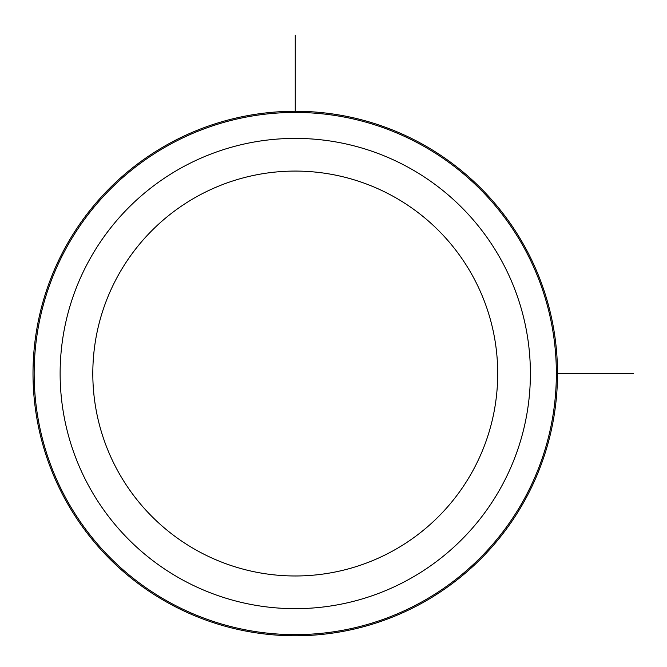 <?xml version="1.0" encoding="UTF-8"?>
<svg xmlns="http://www.w3.org/2000/svg" width="667" height="667" viewBox="0 0 667 667"><rect width="100%" height="100%" fill="white"/><g stroke="black" fill="none" stroke-linecap="round" stroke-linejoin="round"><path stroke-width="1" d="M525.404 499.258A262.256 262.256 0 0 1 169.526 603.677A262.256 262.256 0 0 1 65.108 247.799A262.256 262.256 0 0 1 420.994 143.38A262.256 262.256 0 0 1 525.404 499.258A262.256 262.256 0 0 1 169.526 603.677A262.256 262.256 0 0 1 65.108 247.799A262.256 262.256 0 0 1 420.994 143.38A262.256 262.256 0 0 1 525.404 499.258M557.512 373.528L633.65 373.528M295.256 111.281L295.256 35.143M117.592 276.471A202.451 202.451 0 0 1 392.321 195.865A202.451 202.451 0 0 1 472.928 470.594A202.451 202.451 0 0 1 198.199 551.192A202.451 202.451 0 0 1 117.592 276.471M501.609 486.26A235.134 235.134 0 0 1 182.533 579.881A235.134 235.134 0 0 1 88.911 260.805A235.134 235.134 0 0 1 407.987 167.184A235.134 235.134 0 0 1 501.609 486.26M524.395 498.708A261.097 261.097 0 0 1 170.085 602.668A261.097 261.097 0 0 1 66.125 248.349A261.097 261.097 0 0 1 420.435 144.397A261.097 261.097 0 0 1 524.395 498.708"/></g></svg>

